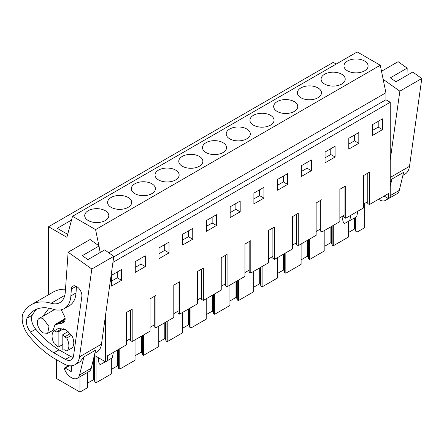 <?xml version="1.0" encoding="UTF-8"?>
<svg xmlns="http://www.w3.org/2000/svg" width="444" height="444" viewBox="0 0 444 444"><rect width="100%" height="100%" fill="white"/><g stroke="black" fill="none" stroke-linecap="round" stroke-linejoin="round"><path stroke-width="0.67" d="M48.568 294.755L48.568 226.729L333.25 62.365L336.197 64.064M48.568 226.729L66.894 237.307L72.527 216.295L357.209 51.931L380.275 65.246L385.903 92.768L385.903 99.778L390.226 102.27L390.226 197.447L388.356 198.524L388.356 193.617L369.419 204.551L369.419 172.205L363.581 175.574L363.581 207.92L345.693 218.248L345.693 185.903L339.86 189.272L339.86 221.617L321.972 231.946L321.972 199.6L316.134 202.969L316.134 235.314L298.246 245.643L298.246 213.292L292.413 216.666L292.413 249.012L274.525 259.34L274.525 226.989L268.687 230.364L268.687 262.709L250.799 273.032L250.799 240.687L244.96 244.056L244.96 276.407L227.078 286.73L227.078 254.384L221.24 257.753L221.24 290.104L203.352 300.427L203.352 268.082L197.513 271.451L197.513 303.796L179.631 314.124L179.631 281.779L173.793 285.148L173.793 317.493L155.905 327.822L155.905 295.476L150.066 298.845L150.066 331.191L132.184 341.519L132.184 309.174L126.346 312.543L126.346 344.888L107.409 355.822L107.409 360.728L105.539 361.805L94.35 355.35M364.646 203.457L364.646 227.705L357.009 232.112L357.009 215.207M71.517 220.063L57.226 228.316L67.688 234.354M72.527 216.295L95.588 229.609L98.901 245.787M380.275 65.246L95.588 229.609M364.563 70.846A12.055 6.96 180 0 1 351.426 72.355A12.055 6.96 180 0 1 343.983 65.923A12.055 6.96 180 0 1 347.519 61.006A12.055 6.96 180 0 1 360.65 59.496A12.055 6.96 180 0 1 368.093 65.923A12.055 6.96 180 0 1 364.563 70.846M182.29 156.393A12.055 6.96 180 0 1 195.427 154.889A12.055 6.96 180 0 1 202.869 161.316A12.055 6.96 180 0 1 199.339 166.239A12.055 6.96 180 0 1 186.203 167.743A12.055 6.96 180 0 1 178.76 161.316A12.055 6.96 180 0 1 182.29 156.393M158.569 170.091A12.055 6.96 180 0 1 171.706 168.581A12.055 6.96 180 0 1 179.143 175.014A12.055 6.96 180 0 1 175.613 179.931A12.055 6.96 180 0 1 162.476 181.441A12.055 6.96 180 0 1 155.039 175.014A12.055 6.96 180 0 1 158.569 170.091M300.91 87.912A12.055 6.96 180 0 1 314.047 86.402A12.055 6.96 180 0 1 321.484 92.835A12.055 6.96 180 0 1 317.954 97.752A12.055 6.96 180 0 1 304.823 99.262A12.055 6.96 180 0 1 297.38 92.835A12.055 6.96 180 0 1 300.91 87.912M341.68 84.055A12.055 6.96 180 0 1 328.543 85.564A12.055 6.96 180 0 1 321.101 79.137A12.055 6.96 180 0 1 324.631 74.215A12.055 6.96 180 0 1 337.767 72.705A12.055 6.96 180 0 1 345.21 79.137A12.055 6.96 180 0 1 341.68 84.055M253.463 115.307A12.055 6.96 180 0 1 266.6 113.797A12.055 6.96 180 0 1 274.037 120.224A12.055 6.96 180 0 1 270.507 125.147A12.055 6.96 180 0 1 257.37 126.657A12.055 6.96 180 0 1 249.933 120.224A12.055 6.96 180 0 1 253.463 115.307M277.184 101.609A12.055 6.96 180 0 1 290.321 100.1A12.055 6.96 180 0 1 297.763 106.527A12.055 6.96 180 0 1 294.233 111.45A12.055 6.96 180 0 1 281.096 112.959A12.055 6.96 180 0 1 273.654 106.527A12.055 6.96 180 0 1 277.184 101.609M246.786 138.844A12.055 6.96 180 0 1 233.649 140.354A12.055 6.96 180 0 1 226.207 133.922A12.055 6.96 180 0 1 229.737 129.004A12.055 6.96 180 0 1 242.874 127.495A12.055 6.96 180 0 1 250.316 133.922A12.055 6.96 180 0 1 246.786 138.844M128.166 207.326A12.055 6.96 180 0 1 115.029 208.835A12.055 6.96 180 0 1 107.592 202.409A12.055 6.96 180 0 1 111.122 197.486A12.055 6.96 180 0 1 124.259 195.976A12.055 6.96 180 0 1 131.696 202.409A12.055 6.96 180 0 1 128.166 207.326M151.892 193.628A12.055 6.96 180 0 1 138.756 195.138A12.055 6.96 180 0 1 131.313 188.711A12.055 6.96 180 0 1 134.843 183.788A12.055 6.96 180 0 1 147.98 182.279A12.055 6.96 180 0 1 155.422 188.711A12.055 6.96 180 0 1 151.892 193.628M223.06 152.542A12.055 6.96 180 0 1 209.923 154.046A12.055 6.96 180 0 1 202.486 147.619A12.055 6.96 180 0 1 206.016 142.696A12.055 6.96 180 0 1 219.153 141.192A12.055 6.96 180 0 1 226.59 147.619A12.055 6.96 180 0 1 223.06 152.542M88.239 210.695A12.055 6.96 180 0 1 101.371 209.191A12.055 6.96 180 0 1 108.813 215.618A12.055 6.96 180 0 1 105.284 220.54A12.055 6.96 180 0 1 92.147 222.044A12.055 6.96 180 0 1 84.71 215.618A12.055 6.96 180 0 1 88.239 210.695M99.117 246.858L100.266 252.464M385.903 92.768L108.758 252.775M385.903 99.778L113.681 256.943M390.226 102.27L112.92 262.365M105.539 315.14L105.539 361.805M382.539 129.626L372.505 135.42L372.516 124.625L382.523 118.848L382.539 129.626L378.221 127.128L378.21 121.34M169.025 252.897L158.991 258.691L159.008 247.896L169.014 242.119L169.025 252.897L164.707 250.399L164.702 244.605M311.366 170.712L311.355 159.94L301.348 165.717L301.332 176.507L311.366 170.712L307.048 168.221L307.043 162.426M287.645 184.41L277.611 190.204L277.622 179.415L287.629 173.632L287.645 184.41L283.328 181.918L283.316 176.124M216.472 225.502L206.438 231.296L206.454 220.502L216.461 214.724L216.472 225.502L212.154 223.005L212.149 217.216M240.198 211.805L240.182 201.027L230.175 206.804L230.159 217.599L240.198 211.805L235.881 209.313L230.17 212.609M263.919 198.107L263.908 187.329L253.901 193.107L253.885 203.901L263.919 198.107L259.601 195.615L259.596 189.821M335.092 157.015L335.076 146.243L325.069 152.02L325.058 162.809L335.092 157.015L330.774 154.523L325.064 157.82M358.813 143.323L348.779 149.117L348.795 138.323L358.802 132.545L358.813 143.323L354.495 140.826L354.49 135.032M192.752 239.199L192.735 228.421L182.728 234.199L182.712 244.994L192.752 239.199L188.428 236.702L188.423 230.913M145.305 266.589L145.288 255.816L135.281 261.594L135.265 272.383L145.305 266.589L140.981 264.097L135.276 267.393M121.578 280.286L121.567 269.514L111.555 275.291L111.544 286.08L121.578 280.286L117.26 277.794L117.255 272M384.104 196.07L388.356 198.524M357.009 232.112L355.883 231.463L355.233 229.337L355.233 217.566M348.557 232.456L354.595 228.971L355.233 229.337M348.557 221.373L348.557 236.996L333.289 245.81L332.156 245.16L331.507 243.035L331.507 226.44M324.836 246.154L330.874 242.663L331.507 243.035M324.836 230.292L324.836 250.694L309.562 259.507L308.436 258.858L307.786 256.726L307.786 240.137M301.11 259.851L307.148 256.36L307.786 256.726M301.11 243.989L301.11 264.391L293.057 269.042L285.842 273.204L284.709 272.555L284.06 270.424L284.06 253.835M277.389 273.543L283.427 270.057L284.06 270.424M277.389 257.687L277.389 278.083L262.115 286.902L260.989 286.252L260.339 284.121L260.339 267.527M253.663 287.24L259.701 283.755L260.339 284.121M253.663 271.384L253.663 291.78L238.389 300.599L237.263 299.944L236.613 297.819L236.613 281.224M229.937 300.938L235.98 297.452L236.613 297.819M229.937 285.081L229.937 305.478L214.668 314.296L213.542 313.642L212.887 311.516L212.887 294.921M206.216 314.635L212.254 311.15L212.887 311.516M206.216 298.773L206.216 319.175L190.942 327.994L189.816 327.339L189.166 325.213L189.166 308.619M182.49 328.332L188.534 324.847L189.166 325.213M182.49 312.471L182.49 332.872L174.437 337.523L167.222 341.686L166.095 341.036L165.44 338.911L165.44 322.316M158.769 342.03L164.807 338.544L165.44 338.911M158.769 326.168L158.769 346.57L143.495 355.383L142.369 354.734L141.719 352.608L141.719 336.014M135.043 355.727L141.081 352.236L141.719 352.608M135.043 339.865L135.043 360.267L126.99 364.918L119.775 369.081L118.642 368.431L117.993 366.3L117.993 349.711M111.322 369.425L117.36 365.934L117.993 366.3M111.322 358.386L111.322 373.959L96.048 382.778L94.922 382.129L94.272 379.997L94.272 355.683M87.596 383.117L93.634 379.631L94.272 379.997M87.596 372.344L87.596 387.656L79.964 392.069L56.399 378.46L56.399 359.657M79.964 376.751L79.964 392.069M132.184 341.519L130.547 340.576L130.547 310.117M369.419 204.551L367.782 203.607L367.782 173.149M367.782 201.643L363.581 204.074M345.693 218.248L344.061 217.305L344.061 186.846M344.061 215.34L339.86 217.765M321.972 231.946L320.335 231.002L320.335 200.544M320.335 229.037L316.134 231.463M298.246 245.643L296.614 244.7L296.614 214.236M296.614 242.735L292.413 245.16M274.525 259.34L272.888 258.397L272.888 227.933M272.888 256.432L268.687 258.858M250.799 273.032L249.167 272.089L249.167 241.63M249.167 270.13L244.96 272.555M227.078 286.73L225.441 285.786L225.441 255.328M225.441 283.827L221.24 286.252M203.352 300.427L201.72 299.484L201.72 269.025M201.72 297.519L197.513 299.95M179.631 314.124L177.994 313.181L177.994 282.723M177.994 311.216L173.793 313.647M155.905 327.822L154.273 326.878L154.273 296.42M154.273 324.914L150.066 327.339M130.547 338.611L126.346 341.036M372.51 130.425L378.221 127.128M158.996 253.696L164.707 250.399M301.337 171.517L307.048 168.221M277.617 185.215L283.328 181.918M206.443 226.301L212.154 223.005M235.869 203.519L235.881 209.313M253.89 198.912L259.601 195.615M330.763 148.729L330.774 154.523M348.784 144.122L354.495 140.826M182.723 239.999L188.428 236.702M140.976 258.303L140.981 264.097M111.549 281.091L117.26 277.794M96.048 382.778L96.048 356.327M117.36 365.934L117.36 350.077M119.775 369.081L119.775 348.684M141.081 352.236L141.081 336.38M143.495 355.383L143.495 334.987M164.807 338.544L164.807 322.683M167.222 341.686L167.222 321.29M188.534 324.847L188.534 308.985M190.942 327.994L190.942 307.592M212.254 311.15L212.254 295.288M214.668 314.296L214.668 293.895M235.98 297.452L235.98 281.59M238.389 300.599L238.389 280.197M259.701 283.755L259.701 267.893M262.115 286.902L262.115 266.5M283.427 270.057L283.427 254.201M285.842 273.204L285.842 252.808M307.148 256.36L307.148 240.504M309.562 259.507L309.562 239.111M330.874 242.663L330.874 226.806M333.289 245.81L333.289 225.413M354.595 228.971L354.595 217.932M93.634 379.631L93.634 358.319M355.883 231.463L355.883 217.188M332.156 245.16L332.156 226.063M308.436 258.858L308.436 239.76M284.709 272.555L284.709 253.457M260.989 286.252L260.989 267.155M237.263 299.944L237.263 280.852M213.542 313.642L213.542 294.55M189.816 327.339L189.816 308.241M166.095 341.036L166.095 321.939M142.369 354.734L142.369 335.636M118.642 368.431L118.642 349.334M94.922 382.129L94.922 355.677M62.809 344.494L58.142 347.191A9.907 5.722 -120 0 1 56.271 344.955L54.207 343.767A11.888 6.865 -120 0 1 54.207 330.824L59.113 327.994L61.178 329.182L56.271 332.012L54.207 330.824M63.636 328.765L58.142 331.934A9.907 5.722 -120 0 0 56.271 332.012M68.126 331.563L62.809 334.632L62.809 349.883A9.907 5.722 -120 0 0 64.68 349.811L66.739 350.999A11.888 6.865 -120 0 0 66.739 338.056L64.68 336.868A9.907 5.722 -120 0 0 62.809 334.632M66.739 338.056L71.645 335.226L69.58 334.038L64.68 336.868M43.384 332.928L47.675 333.355L48.99 326.473L43.384 318.909A8.586 4.956 -120 0 0 39.089 318.487A8.586 4.956 -120 0 0 37.773 325.363A8.586 4.956 -120 0 0 43.384 332.928M357.825 211.244L356.699 216.716L344.799 223.393A1.299 0.749 60 0 1 343.301 222.128L342.663 219.747A3.302 1.909 60 0 1 342.801 217.627L344.061 215.651M349.694 220.762L350.821 215.29M105.467 361.766L100.56 364.402A1.299 0.749 60 0 1 99.062 363.137L98.424 360.756A3.302 1.909 60 0 1 98.562 358.641L98.962 358.008M113.398 352.364L112.271 357.836L107.409 360.645M58.142 331.934L58.142 347.191M66.739 350.999L71.645 348.168A11.888 6.865 -120 0 0 71.645 335.226M390.226 186.269L391.958 179.054L403.635 172.316L399.284 190.398A11.888 6.865 60 0 1 397.058 193.678L385.386 200.422A11.888 6.865 60 0 1 378.566 199.273M387.362 197.952A11.888 6.865 60 0 1 385.386 200.422M391.958 179.054L390.226 182.123M390.226 177.456L409.512 166.317A23.116 13.348 60 0 1 404.906 174.215L402.897 175.374M409.512 166.317L421.8 78.488L412.737 72.061L395.926 81.768L390.359 77.822L407.17 68.115L398.107 61.688L381.507 71.273M407.17 68.115L407.037 75.352M390.226 159.99L399.85 91.159L421.8 78.488M399.85 91.159L383.15 79.321M79.532 356.832L101.482 344.161L113.769 256.327L91.819 269.003L79.532 356.832A23.116 13.348 60 0 1 74.925 364.729L80.059 361.76L83.927 356.898L79.576 374.98A11.888 6.865 60 0 1 77.35 378.26A11.888 6.865 60 0 1 66.034 372.327L64.519 369.38L64.73 367.893L71.245 371.4L71.651 365.762M83.927 356.898L95.604 350.155L91.248 368.243A11.888 6.865 60 0 1 89.028 371.517L77.35 378.26M101.482 344.161A23.116 13.348 60 0 1 96.875 352.059L94.866 353.213M74.925 364.729A23.116 13.348 60 0 1 63.553 363.692L53.974 358.286A21.134 12.204 60 0 1 52.592 357.431L50.805 356.232A75.952 43.851 60 0 1 28.76 335.708A17.832 10.295 60 0 1 24.392 328.455A19.458 11.233 60 0 1 23.415 312.593A23.116 13.348 60 0 1 23.565 312.382L25.019 310.417A59.441 34.316 60 0 1 31.363 304.684A59.441 34.316 60 0 1 51.099 303.258L64.813 295.338M31.363 304.684L53.313 292.013A59.441 34.316 60 0 1 65.496 289.26M113.769 256.327L104.706 249.905L87.89 259.612L82.323 255.661L99.134 245.954L90.071 239.532L68.126 252.203L65.285 292.185A26.418 15.251 60 0 1 59.873 302.619A26.418 15.251 60 0 1 51.099 303.258M99.134 245.954L99.006 253.197M91.819 269.003L68.126 252.203M53.846 352.825A75.952 43.851 60 0 1 30.592 332.14A11.261 6.499 60 0 1 27.14 318.12A53.052 30.63 60 0 1 34.554 310.217A53.052 30.63 60 0 1 53.075 309.218A32.14 18.554 60 0 0 64.286 308.613A32.14 18.554 60 0 0 70.874 295.92L71.362 289.072A7.47 4.312 60 0 1 71.445 288.406A7.47 4.312 60 0 1 72.888 286.119A7.47 4.312 60 0 1 78.999 288.517A7.47 4.312 60 0 1 81.846 296.503L73.538 355.894A11.705 6.76 60 0 1 71.207 359.89A11.705 6.76 60 0 1 65.446 359.368L53.846 352.825L58.985 349.855L70.585 356.399A11.705 6.76 -120 0 0 73.182 357.381M37.252 308.946A53.052 30.63 -120 0 0 32.273 315.157A11.261 6.499 -120 0 0 35.731 329.176A75.952 43.851 -120 0 0 58.985 349.855M64.286 308.613L69.425 305.644A32.14 18.554 -120 0 0 76.013 292.951L76.473 286.408M60.761 328.943L65.612 329.587L70.463 334.543M61.217 309.807L65.046 317.316L63.326 322.927L57.581 324.042L56.793 324.597L55.056 324.486L52.975 330.669L51.615 331.08M42.785 316.35L48.668 308.597L49.34 308.241M390.226 195.626L399.284 190.398M79.576 374.98L91.248 368.243M69.364 365.728L65.446 367.993M71.523 370.723L70.529 371.301M35.731 329.176L30.592 332.14M32.273 315.157L27.14 318.12M76.013 292.951L70.874 295.92M71.362 289.072L76.207 286.269M70.585 356.399L65.446 359.368M61.278 323.326L64.691 321.351M55.883 324.57L65.163 319.214M61.944 328.627L61.078 329.126M54.007 329.698L47.675 333.355M54.457 309.612L39.089 318.487M68.659 365.623L64.73 367.887M55.056 324.486L65.168 318.648M57.581 324.037L65.129 319.686"/></g></svg>
